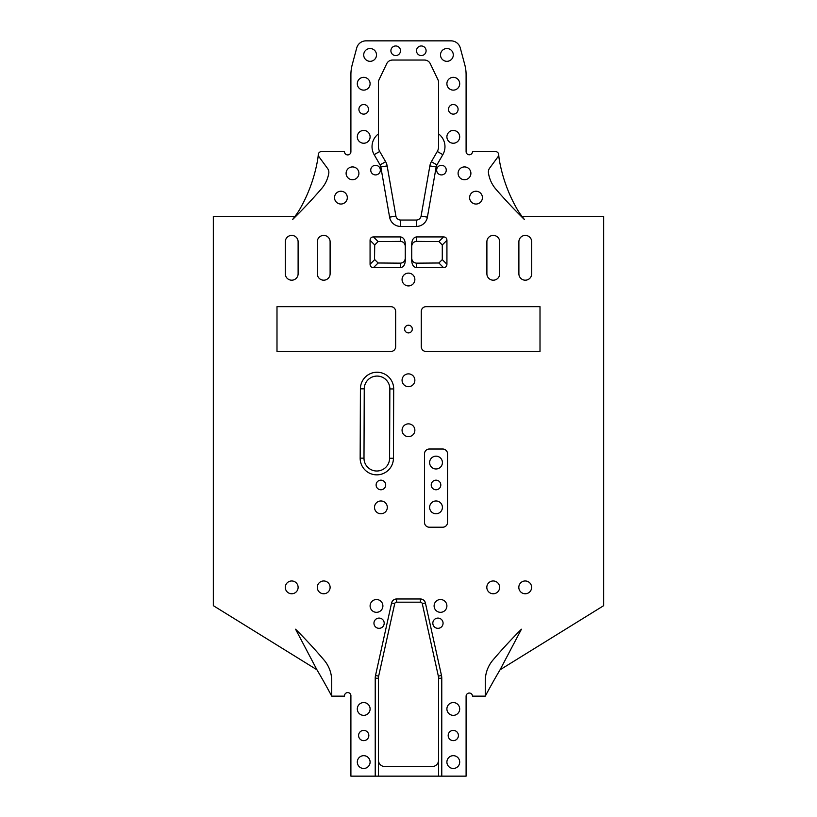 <?xml version="1.0" encoding="UTF-8"?>
<svg xmlns="http://www.w3.org/2000/svg" width="817" height="817" viewBox="0 0 817 817"><rect width="100%" height="100%" fill="white"/><g stroke="black" fill="none" stroke-linecap="round" stroke-linejoin="round"><path stroke-width="1.23" d="M393.692 388.943A16.636 16.636 0 0 0 377.107 372.235A16.636 16.636 0 0 0 360.409 388.81L360.154 458.153A16.636 16.636 0 0 0 376.79 474.851A16.636 16.636 0 0 0 393.426 458.276L393.692 388.943L389.852 388.923L389.586 458.266A12.796 12.796 0 0 1 376.79 471.011A12.796 12.796 0 0 1 363.994 458.163L364.249 388.831A12.796 12.796 0 0 1 377.046 376.075A12.796 12.796 0 0 1 389.852 388.923M440.496 612.321A6.403 6.403 0 0 1 434.103 605.928A6.403 6.403 0 0 1 440.496 599.525A6.403 6.403 0 0 1 446.899 605.928A6.403 6.403 0 0 1 440.496 612.321M376.504 612.321A6.403 6.403 0 0 1 370.101 605.928A6.403 6.403 0 0 1 376.504 599.525A6.403 6.403 0 0 1 382.897 605.928A6.403 6.403 0 0 1 376.504 612.321M453.292 114.125A4.8 4.8 0 0 1 448.492 109.325A4.8 4.8 0 0 1 453.292 104.525A4.8 4.8 0 0 1 458.092 109.325A4.8 4.8 0 0 1 453.292 114.125M363.708 114.125A4.8 4.8 0 0 1 358.908 109.325A4.8 4.8 0 0 1 363.708 104.525A4.8 4.8 0 0 1 368.508 109.325A4.8 4.8 0 0 1 363.708 114.125M421.296 55.566A4.8 4.8 0 0 1 416.496 50.766A4.8 4.8 0 0 1 421.296 45.966A4.8 4.8 0 0 1 426.096 50.766A4.8 4.8 0 0 1 421.296 55.566M395.704 55.566A4.8 4.8 0 0 1 390.904 50.766A4.8 4.8 0 0 1 395.704 45.966A4.8 4.8 0 0 1 400.504 50.766A4.8 4.8 0 0 1 395.704 55.566M464.495 179.72A6.403 6.403 0 0 1 458.092 173.316A6.403 6.403 0 0 1 464.495 166.923A6.403 6.403 0 0 1 470.898 173.316A6.403 6.403 0 0 1 464.495 179.72M352.505 179.72A6.403 6.403 0 0 1 346.102 173.316A6.403 6.403 0 0 1 352.505 166.923A6.403 6.403 0 0 1 358.908 173.316A6.403 6.403 0 0 1 352.505 179.72M370.101 61.326A6.403 6.403 0 0 1 363.708 54.933A6.403 6.403 0 0 1 370.101 48.53A6.403 6.403 0 0 1 376.504 54.933A6.403 6.403 0 0 1 370.101 61.326M446.899 61.326A6.403 6.403 0 0 1 440.496 54.933A6.403 6.403 0 0 1 446.899 48.53A6.403 6.403 0 0 1 453.292 54.933A6.403 6.403 0 0 1 446.899 61.326M363.708 143.241A6.403 6.403 0 0 1 357.305 136.837A6.403 6.403 0 0 1 363.708 130.444A6.403 6.403 0 0 1 370.101 136.837A6.403 6.403 0 0 1 363.708 143.241M363.708 90.125A6.403 6.403 0 0 1 357.305 83.722A6.403 6.403 0 0 1 363.708 77.329A6.403 6.403 0 0 1 370.101 83.722A6.403 6.403 0 0 1 363.708 90.125M453.292 90.125A6.403 6.403 0 0 1 446.899 83.722A6.403 6.403 0 0 1 453.292 77.329A6.403 6.403 0 0 1 459.695 83.722A6.403 6.403 0 0 1 453.292 90.125M453.292 143.241A6.403 6.403 0 0 1 446.899 136.837A6.403 6.403 0 0 1 453.292 130.444A6.403 6.403 0 0 1 459.695 136.837A6.403 6.403 0 0 1 453.292 143.241M363.708 768.47A6.403 6.403 0 0 1 357.305 762.067A6.403 6.403 0 0 1 363.708 755.674A6.403 6.403 0 0 1 370.101 762.067A6.403 6.403 0 0 1 363.708 768.47M363.708 715.355A6.403 6.403 0 0 1 357.305 708.952A6.403 6.403 0 0 1 363.708 702.559A6.403 6.403 0 0 1 370.101 708.952A6.403 6.403 0 0 1 363.708 715.355M453.292 768.47A6.403 6.403 0 0 1 446.899 762.067A6.403 6.403 0 0 1 453.292 755.674A6.403 6.403 0 0 1 459.695 762.067A6.403 6.403 0 0 1 453.292 768.47M453.292 715.355A6.403 6.403 0 0 1 446.899 708.952A6.403 6.403 0 0 1 453.292 702.559A6.403 6.403 0 0 1 459.695 708.952A6.403 6.403 0 0 1 453.292 715.355M379.068 628.324A5.116 5.116 0 0 1 373.951 623.208A5.116 5.116 0 0 1 379.068 618.091A5.116 5.116 0 0 1 384.194 623.208A5.116 5.116 0 0 1 379.068 628.324M437.943 628.324A5.116 5.116 0 0 1 432.826 623.208A5.116 5.116 0 0 1 437.943 618.091A5.116 5.116 0 0 1 443.069 623.208A5.116 5.116 0 0 1 437.943 628.324M363.708 740.631A5.116 5.116 0 0 1 358.581 735.514A5.116 5.116 0 0 1 363.708 730.398A5.116 5.116 0 0 1 368.824 735.514A5.116 5.116 0 0 1 363.708 740.631M453.292 740.631A5.116 5.116 0 0 1 448.176 735.514A5.116 5.116 0 0 1 453.292 730.398A5.116 5.116 0 0 1 458.419 735.514A5.116 5.116 0 0 1 453.292 740.631M375.544 174.92A4.8 4.8 0 0 1 370.744 170.12A4.8 4.8 0 0 1 375.544 165.32A4.8 4.8 0 0 1 380.344 170.12A4.8 4.8 0 0 1 375.544 174.92M441.456 174.92A4.8 4.8 0 0 1 436.656 170.12A4.8 4.8 0 0 1 441.456 165.32A4.8 4.8 0 0 1 446.256 170.12A4.8 4.8 0 0 1 441.456 174.92M476.015 204.036A6.403 6.403 0 0 1 469.612 197.632A6.403 6.403 0 0 1 476.015 191.239A6.403 6.403 0 0 1 482.418 197.632A6.403 6.403 0 0 1 476.015 204.036M340.914 204.036A6.403 6.403 0 0 1 334.521 197.632A6.403 6.403 0 0 1 340.914 191.239A6.403 6.403 0 0 1 347.317 197.632A6.403 6.403 0 0 1 340.914 204.036M408.469 285.919A6.403 6.403 0 0 1 402.066 279.516A6.403 6.403 0 0 1 408.469 273.123A6.403 6.403 0 0 1 414.862 279.516A6.403 6.403 0 0 1 408.469 285.919M408.469 332.907A3.84 3.84 0 0 1 404.629 329.067A3.84 3.84 0 0 1 408.469 325.227A3.84 3.84 0 0 1 412.309 329.067A3.84 3.84 0 0 1 408.469 332.907M408.469 436.656A6.403 6.403 0 0 1 402.066 430.263A6.403 6.403 0 0 1 408.469 423.86A6.403 6.403 0 0 1 414.862 430.263A6.403 6.403 0 0 1 408.469 436.656M408.469 386.666A6.403 6.403 0 0 1 402.066 380.262A6.403 6.403 0 0 1 408.469 373.869A6.403 6.403 0 0 1 414.862 380.262A6.403 6.403 0 0 1 408.469 386.666M323.706 235.398A6.403 6.403 0 0 1 330.109 241.791L330.109 273.787A6.403 6.403 0 0 1 323.706 280.19A6.403 6.403 0 0 1 317.302 273.787L317.302 241.791A6.403 6.403 0 0 1 323.706 235.398M493.294 235.398A6.403 6.403 0 0 1 499.698 241.791L499.698 273.787A6.403 6.403 0 0 1 493.294 280.19A6.403 6.403 0 0 1 486.891 273.787L486.891 241.791A6.403 6.403 0 0 1 493.294 235.398M298.113 273.787A6.403 6.403 0 0 1 291.71 280.19A6.403 6.403 0 0 1 285.307 273.787L285.307 241.791A6.403 6.403 0 0 1 291.71 235.398A6.403 6.403 0 0 1 298.113 241.791L298.113 273.787M531.693 273.787A6.403 6.403 0 0 1 525.29 280.19A6.403 6.403 0 0 1 518.887 273.787L518.887 241.791A6.403 6.403 0 0 1 525.29 235.398A6.403 6.403 0 0 1 531.693 241.791L531.693 273.787M291.71 593.765A6.403 6.403 0 0 1 285.307 587.362A6.403 6.403 0 0 1 291.71 580.969A6.403 6.403 0 0 1 298.113 587.362A6.403 6.403 0 0 1 291.71 593.765M323.706 593.765A6.403 6.403 0 0 1 317.302 587.362A6.403 6.403 0 0 1 323.706 580.969A6.403 6.403 0 0 1 330.109 587.362A6.403 6.403 0 0 1 323.706 593.765M380.916 513.77A6.403 6.403 0 0 1 374.513 507.367A6.403 6.403 0 0 1 380.916 500.974A6.403 6.403 0 0 1 387.309 507.367A6.403 6.403 0 0 1 380.916 513.77M380.916 489.771A4.8 4.8 0 0 1 376.116 484.971A4.8 4.8 0 0 1 380.916 480.171A4.8 4.8 0 0 1 385.706 484.971A4.8 4.8 0 0 1 380.916 489.771M525.219 593.765A6.403 6.403 0 0 1 518.815 587.362A6.403 6.403 0 0 1 525.219 580.969A6.403 6.403 0 0 1 531.622 587.362A6.403 6.403 0 0 1 525.219 593.765M493.223 593.765A6.403 6.403 0 0 1 486.82 587.362A6.403 6.403 0 0 1 493.223 580.969A6.403 6.403 0 0 1 499.626 587.362A6.403 6.403 0 0 1 493.223 593.765M294.957 216.372L213.319 216.372L213.319 605.663L316.935 669.787L295.57 629.213A511.963 511.963 0 0 1 324.094 660.105A31.996 31.996 0 0 1 331.712 680.827L331.712 696.155L344.549 696.155A3.197 3.197 0 0 1 347.725 692.581A3.197 3.197 0 0 1 350.901 696.155L350.901 776.15L375.228 776.15L375.228 678.243A12.796 12.796 0 0 1 375.524 675.465L391.588 602.997A5.116 5.116 0 0 1 396.592 598.984L420.408 598.984A5.116 5.116 0 0 1 425.412 602.997L441.476 675.465A12.796 12.796 0 0 1 441.772 678.243L441.772 776.15L466.098 776.15L466.098 696.319A3.197 3.197 0 0 1 469.295 693.041A3.197 3.197 0 0 1 472.492 696.155L485.288 696.155A623.167 623.167 0 0 1 500.065 669.787L603.681 605.663L603.681 216.372L522.043 216.372L524.412 219.538A511.963 511.963 0 0 1 495.909 189.197A31.996 31.996 0 0 1 488.443 172.877A6.403 6.403 0 0 1 489.618 168.159L498.074 156.68A3.197 3.197 0 0 0 495.5 151.584L472.492 151.656A3.197 3.197 0 0 1 469.295 154.781A3.197 3.197 0 0 1 466.098 151.492L466.098 74.704A38.399 38.399 0 0 0 464.791 64.768L460.288 47.968A9.6 9.6 0 0 0 451.015 40.85L365.985 40.85A9.6 9.6 0 0 0 356.712 47.968L352.209 64.768A38.399 38.399 0 0 0 350.901 74.704L350.901 151.656A3.197 3.197 0 0 1 347.705 154.913A3.197 3.197 0 0 1 344.508 151.656L321.49 151.584A3.197 3.197 0 0 0 318.906 156.68L327.617 168.537A6.403 6.403 0 0 1 328.761 173.449A31.996 31.996 0 0 1 321.469 188.758A511.963 511.963 0 0 1 292.588 219.538L294.957 216.372A63.992 63.992 0 0 0 300.084 208.713A151.605 151.605 0 0 0 317.486 160.673A63.992 63.992 0 0 0 318.293 154.525M436.023 513.77A6.403 6.403 0 0 1 429.619 507.367A6.403 6.403 0 0 1 436.023 500.974A6.403 6.403 0 0 1 442.416 507.367A6.403 6.403 0 0 1 436.023 513.77M436.023 468.978A6.403 6.403 0 0 1 429.619 462.575A6.403 6.403 0 0 1 436.023 456.172A6.403 6.403 0 0 1 442.416 462.575A6.403 6.403 0 0 1 436.023 468.978M436.023 489.771A4.8 4.8 0 0 1 431.223 484.971A4.8 4.8 0 0 1 436.023 480.171A4.8 4.8 0 0 1 440.812 484.971A4.8 4.8 0 0 1 436.023 489.771M540.006 351.473L540.006 306.671L426.065 306.671A4.8 4.8 0 0 0 421.266 311.471L421.266 346.674A4.8 4.8 0 0 0 426.065 351.473L540.006 351.473M485.288 696.155L485.288 680.827A31.996 31.996 0 0 1 492.906 660.105A511.963 511.963 0 0 1 521.43 629.213L500.065 669.787M276.994 306.671L276.994 351.473L390.863 351.473A4.8 4.8 0 0 0 395.663 346.674L395.663 311.471A4.8 4.8 0 0 0 390.863 306.671L276.994 306.671M416.537 236.92L443.539 236.92C445.704 237.012 446.838 238.145 446.93 240.31L446.93 264.238C446.838 266.413 445.704 267.547 443.539 267.639L416.537 267.639C413.637 267.2 412.044 264.943 411.737 260.848L411.737 243.701C412.044 239.616 413.637 237.349 416.537 236.92L416.537 241.393L438.892 241.556L442.283 244.957L446.93 240.31M389.597 217.159L380.834 167.005A6.403 6.403 0 0 0 380.079 164.911L374.166 154.668A16.003 16.003 0 0 1 378.424 133.876L378.424 82.446A6.403 6.403 0 0 1 379.057 79.678L386.727 63.675A6.403 6.403 0 0 1 392.497 60.049L424.503 60.049A6.403 6.403 0 0 1 430.273 63.675L437.943 79.678A6.403 6.403 0 0 1 438.576 82.446L438.576 133.876A16.003 16.003 0 0 1 442.834 154.668L436.921 164.911A6.403 6.403 0 0 0 436.166 167.005L427.403 217.159A11.203 11.203 0 0 1 416.374 226.432L400.626 226.432A11.203 11.203 0 0 1 389.597 217.159L395.898 216.066L387.146 165.912L380.834 167.005M424.503 522.41L424.503 453.813A4.8 4.8 0 0 1 429.303 449.013L442.732 449.013A4.8 4.8 0 0 1 447.532 453.813L447.532 522.41A4.8 4.8 0 0 1 442.732 527.21L429.303 527.21A4.8 4.8 0 0 1 424.503 522.41M400.463 267.639L373.461 267.639C371.296 267.547 370.162 266.413 370.07 264.238L370.07 240.31C370.162 238.145 371.296 237.012 373.461 236.92L400.463 236.92C403.363 237.349 404.956 239.616 405.263 243.701L405.263 260.848C404.956 264.943 403.363 267.2 400.463 267.639L400.463 263.156L378.108 262.992L374.717 259.602L374.543 258.356L374.717 244.957L378.108 241.556L400.463 241.393C403.363 241.699 404.956 243.303 405.263 246.193M411.737 246.193C412.044 243.303 413.637 241.699 416.537 241.393M416.537 267.639L416.537 263.156C413.637 262.849 412.044 261.246 411.737 258.356M416.537 263.156L438.892 262.992L443.539 267.639M446.93 264.238L442.283 259.602L438.892 262.992M442.283 259.602L442.283 244.957M427.403 217.159L421.102 216.066A4.8 4.8 0 0 1 416.374 220.039L400.626 220.039A4.8 4.8 0 0 1 395.898 216.066M421.102 216.066L429.854 165.912A12.796 12.796 0 0 1 431.376 161.705L436.921 164.911M438.576 133.876L438.576 146.672A9.6 9.6 0 0 1 437.289 151.472L431.376 161.705M380.079 164.911L385.624 161.705L379.711 151.472A9.6 9.6 0 0 1 378.424 146.672L378.424 133.876M405.263 258.356C404.956 261.246 403.363 262.849 400.463 263.156M375.228 776.15L441.772 776.15M420.408 598.984L420.408 602.18A1.92 1.92 0 0 1 422.287 603.692L438.351 676.159A9.6 9.6 0 0 1 438.576 678.243L438.576 776.15M420.408 602.18L396.592 602.18L396.592 598.984M378.424 776.15L378.424 678.243A9.6 9.6 0 0 1 378.649 676.159L394.713 603.692A1.92 1.92 0 0 1 396.592 602.18M385.624 161.705A12.796 12.796 0 0 1 387.146 165.912M316.935 669.787A623.167 623.167 0 0 1 331.712 696.155M498.697 154.546A63.992 63.992 0 0 0 499.606 161.562A151.605 151.605 0 0 0 516.712 208.458A63.992 63.992 0 0 0 522.655 217.199M378.424 760.147A6.403 6.403 0 0 0 384.817 766.55L432.183 766.55A6.403 6.403 0 0 0 438.576 760.147M389.586 458.266L393.426 458.276M360.154 458.153L363.994 458.163M443.539 236.92L438.892 241.556M400.626 226.432L400.626 220.039M416.374 226.432L416.374 220.039M429.854 165.912L436.166 167.005M442.834 154.668L437.289 151.472M374.166 154.668L379.711 151.472M373.461 267.639L378.108 262.992M374.717 259.602L370.07 264.238M400.463 236.92L400.463 241.393M373.461 236.92L378.108 241.556M370.07 240.31L374.717 244.957M360.409 388.81L364.249 388.831M441.772 678.243L438.576 678.243M441.476 675.465L438.351 676.159M425.412 602.997L422.287 603.692M391.588 602.997L394.713 603.692M375.524 675.465L378.649 676.159M375.228 678.243L378.424 678.243"/></g></svg>
